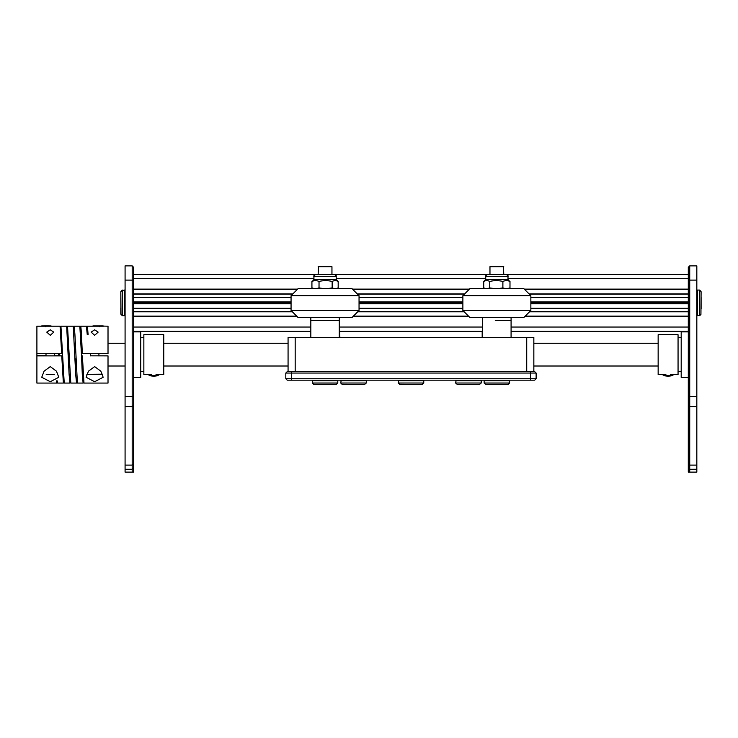 <?xml version="1.0" encoding="UTF-8"?>
<svg xmlns="http://www.w3.org/2000/svg" width="738" height="738" viewBox="0 0 738 738"><rect width="100%" height="100%" fill="white"/><g stroke="black" fill="none" stroke-linecap="round" stroke-linejoin="round"><path stroke-width="1.11" d="M133.615 294.102L292.645 294.102M357.46 294.102L464.451 294.102M529.275 294.102L688.296 294.102M133.615 311.63L292.211 311.63M357.893 311.63L464.017 311.63M529.709 311.63L688.296 311.63M297.183 316.602L133.615 316.602L133.615 331.307L310.827 331.307M133.615 316.602L133.615 311.833L292.414 311.833M297.617 289.121L133.615 289.121L133.615 293.899L292.848 293.899M133.615 289.121L133.615 274.416L318.152 274.351L315.929 274.351L318.152 274.351L318.438 266.39L331.952 266.676L318.152 266.676M503.759 266.676L489.967 266.676L503.473 266.39L503.759 274.351L688.296 274.416L688.296 278.687L688.296 267.304L689.726 265.883L696.829 265.883L696.829 280.108L689.726 280.108L689.726 472.117L688.296 472.117L688.296 327.045L511.083 327.045M525.235 316.104L688.296 316.104L688.296 278.687L507.993 278.687M524.792 289.628L688.296 289.628L688.296 293.899L529.063 293.899M511.083 331.307L688.296 331.307L688.296 311.833L529.497 311.833M339.277 331.307L482.643 331.307M133.615 302.866L291.058 302.866M359.046 302.866L462.874 302.866M530.853 302.866L688.296 302.866M312.312 281.427L313.936 279.453L313.918 276.363L336.187 276.363C336.777 276.095 336.104 275.422 334.176 274.351L489.967 274.351L487.744 274.351L489.967 274.351L489.967 266.676M688.296 396.537L696.829 396.537L696.829 280.108M688.296 464.101L689.726 465.106L696.829 465.106L696.829 406.592L689.726 406.592L688.296 405.586M696.829 465.106L696.829 469.267L689.726 469.267L688.296 467.846M696.829 472.117L689.726 472.117L696.829 472.117L696.829 469.267M696.829 396.537L696.829 406.592M689.726 265.883L689.726 280.108L688.296 280.108M125.082 280.108L125.082 265.883L132.194 265.883L132.194 280.108L125.082 280.108L125.082 396.537L132.194 396.537L132.194 280.108L133.615 280.108M133.615 472.117L132.194 472.117L132.194 469.267L125.082 469.267L125.082 465.106L132.194 465.106L132.194 396.537L133.615 396.537L133.615 472.117M125.082 472.117L132.194 472.117L125.082 472.117L125.082 469.267M133.615 405.586L132.194 406.592L125.082 406.592L125.082 465.106M125.082 406.592L125.082 396.537M133.615 267.304L132.194 265.883L133.615 267.304L133.615 278.687L313.918 278.687M297.119 289.628L133.615 289.628L133.615 316.104L296.685 316.104M310.827 327.045L133.615 327.045L133.615 396.537M133.615 467.846L132.194 469.267L132.194 465.106L133.615 464.101M665.888 374.544L658.148 374.544L658.148 334.72L678.056 334.72L678.056 374.544L670.325 374.544M673.729 374.544A5.692 1.301 180 0 1 673.296 374.886A5.692 1.301 180 0 1 668.102 375.66A5.692 1.301 180 0 1 662.909 374.886A5.692 1.301 180 0 1 662.816 374.839A5.692 1.301 180 0 1 662.475 374.544M673.296 374.886L671.995 375.55A4.271 0.978 180 0 1 668.102 376.131A4.271 0.978 180 0 1 664.209 375.55A4.271 0.978 180 0 1 664.145 375.513M681.192 377.395L681.192 331.879L681.192 377.395L688.296 377.395M94.648 335.32L91.143 332.128L94.648 329.821L98.145 332.128L94.648 335.32M50.267 335.32L46.771 332.128L50.267 329.821L53.763 332.128L50.267 335.32M50.267 366.611L56.457 371.186L58.8 377.266L50.267 381.721L41.734 377.266L44.086 371.186L50.267 366.611M94.648 366.611L100.829 371.186L103.172 377.266L94.648 381.721L86.115 377.266L88.459 371.186L94.648 366.611M58.311 355.817L58.523 353.603M76.964 380.753L76.54 383.077L75.719 374.784L73.246 326.187L67.518 326.187L67.084 328.511M76.54 383.077L70.811 383.077L69.16 354.637L67.905 344.046M70.378 380.753L69.953 383.077L69.132 374.784L66.66 326.187L60.931 326.187L60.498 328.502M69.953 383.077L64.224 383.077L62.573 354.637L61.319 344.056M59.372 353.603L59.169 355.817M83.551 380.753L83.126 383.077L82.305 374.784L81.484 354.674M81.881 358.908L82.739 365.236M83.126 383.077L77.398 383.077L74.925 334.591L74.27 326.556L73.671 328.511M103.182 325.901L92.942 325.901L108.016 326.187L108.016 353.603L82.296 353.603L81.512 334.591L80.857 326.556L80.257 328.511M80.691 326.187L86.42 326.187L87.25 334.591L88.099 334.591L87.444 326.556L86.844 328.502M82.379 355.873L83.984 383.077L108.016 383.077L108.016 355.873L90.377 355.817M81.475 354.637L79.833 326.187L74.104 326.187M69.16 354.637L67.518 326.187M62.573 354.637L60.931 326.187M59.317 353.603L59.28 354.646M46.005 355.744L36.9 355.744L36.9 326.187L60.073 326.187L61.678 353.603L36.9 353.603L36.9 354.535M98.91 355.817L108.016 355.873M75.294 358.908L76.152 365.236M54.538 355.744L61.826 355.817L62.97 365.236M57.665 355.817L54.538 355.808M36.9 355.744L46.005 355.808M54.538 355.734L57.665 355.744M68.311 354.674L69.566 365.236M63.791 380.753L63.367 383.077L57.638 383.077L57.213 380.863L56.78 383.077L36.9 383.077L36.9 355.808M63.367 383.077L61.761 355.873L36.9 355.873M58.422 354.637L58.376 355.817M56.78 383.077L56.356 380.863L57.213 380.863M36.9 355.67L46.005 355.679M103.458 326.187L87.278 326.187M102.278 325.901L93.837 325.91M99.279 326.75L99.658 325.892M47.527 325.882L41.734 325.901L47.527 325.882M42.638 325.901L45.258 325.892L45.627 326.75M51.07 325.91L49.298 325.919M285.8 378.751L285.8 373.059L291.482 373.059L291.482 378.751L536.12 378.751L534.69 380.171L287.22 380.171L285.8 378.751L291.482 378.751L291.482 380.171M530.428 380.171L530.428 373.059L536.12 373.059L536.12 378.751M530.428 371.638L530.428 373.059L291.482 373.059L291.482 371.638L534.69 371.638L536.12 373.059L534.69 371.638M285.8 373.059L287.22 371.638L291.482 371.638M474.479 384.433L471.13 384.433M466.158 384.433L479.562 384.433L481.213 383.013L481.213 380.734L455.614 380.734L456.185 380.171L455.614 383.013L481.213 383.013M342.358 384.433L340.698 383.013L366.297 383.013L364.637 384.433L341.952 384.267L359.563 384.433M348.53 384.433L350.79 384.433M508.334 384.267L509.589 383.013L484.137 383.013L485.392 384.267L508.334 384.267A0.572 0.572 0 0 1 507.938 384.433L485.788 384.433A0.572 0.572 0 0 1 485.392 384.267A0.572 0.572 0 0 0 485.788 384.433L492.597 384.433M509.589 383.013L509.589 380.734A0.572 0.572 0 0 0 509.026 380.171A0.572 0.572 0 0 1 509.589 380.734L484.137 380.734A0.572 0.572 0 0 1 484.7 380.171A0.572 0.572 0 0 0 484.137 380.734L484.137 383.013M507.938 384.433L501.13 384.433M482.32 337.497L482.643 336.712M482.255 331.307L482.182 336.703L482.182 331.307M336.528 384.267L337.783 383.013L312.322 383.013L313.576 384.267L336.528 384.267A0.572 0.572 0 0 1 336.122 384.433L313.982 384.433A0.572 0.572 0 0 1 313.576 384.267A0.572 0.572 0 0 0 313.982 384.433L320.781 384.433M337.783 383.013L337.783 380.734A0.572 0.572 0 0 0 337.211 380.171A0.572 0.572 0 0 1 337.783 380.734L312.322 380.734A0.572 0.572 0 0 1 312.894 380.171A0.572 0.572 0 0 0 312.322 380.734L312.322 383.013M336.122 384.433L329.323 384.433M339.766 336.676L339.572 331.307M339.84 336.703L339.655 331.307M485.862 288.576L483.731 287.931L483.731 281.464C485.742 280.366 487.753 280.366 489.755 281.464C494.128 280.366 498.51 280.366 502.882 281.464C505.253 280.366 507.624 280.366 509.986 281.464L509.358 281.363M483.731 281.464L485.733 279.453L507.993 279.453L507.993 276.363C508.574 276.077 507.901 275.403 505.982 274.351L487.744 274.351C485.807 275.422 485.134 276.095 485.733 276.363L507.993 276.363M505.392 288.576L502.882 287.931L498.251 288.576M494.386 288.576L489.755 287.931L487.624 288.576M508.408 288.576L509.986 287.931L507.476 288.576M485.318 288.576L483.731 287.931M502.882 287.931L502.882 281.464M489.755 287.931L489.755 281.464M509.986 287.931L509.986 281.464M530.853 310.477L523.74 317.589L469.977 317.589L462.874 310.477L530.853 310.477L530.853 295.689L462.874 295.689L462.874 310.477M462.874 295.689L469.977 288.576L523.74 288.576L530.853 295.689M495.272 320.43L511.083 320.43L495.272 320.43M331.952 266.676L331.952 274.351M312.248 281.436L311.925 281.464C314.296 280.366 316.667 280.366 319.028 281.464C323.41 280.366 327.783 280.366 332.155 281.464C334.166 280.366 336.168 280.366 338.179 281.464L336.168 279.453M334.176 274.351L315.929 274.351C314.01 275.403 313.336 276.067 313.918 276.363M334.286 288.576L332.155 287.931L327.524 288.576M323.659 288.576L319.028 287.931L316.519 288.576M336.048 288.576L338.179 287.931L336.593 288.576M314.443 288.576L311.925 287.931L313.512 288.576M332.155 287.931L332.155 281.464M319.028 287.931L319.028 281.464M338.179 287.931L338.179 281.464M311.925 287.931L311.925 281.464M359.046 310.477L351.934 317.589L298.17 317.589L291.058 310.477L359.046 310.477L359.046 295.689L291.058 295.689L298.17 288.576L351.934 288.576L359.046 295.689M339.277 337.497L339.277 320.43L310.827 320.43L339.277 320.43L339.277 317.589M288.069 371.638L288.069 337.497L533.842 337.497L533.842 371.638M411.666 384.433L399.415 384.267L422.099 384.433L423.76 383.013L423.76 380.734L398.16 380.734L398.723 380.171L398.16 383.013L423.76 383.013M140.727 331.879L140.727 377.395L140.727 331.879L133.615 331.879M151.594 374.544L143.855 374.544L143.855 334.72L163.762 334.72L163.762 374.544L156.032 374.544M159.436 374.544A5.692 1.301 180 0 1 159.002 374.886A5.692 1.301 180 0 1 153.808 375.66A5.692 1.301 180 0 1 148.615 374.886A5.692 1.301 180 0 1 148.523 374.839A5.692 1.301 180 0 1 148.181 374.544M159.002 374.886L157.701 375.55A4.271 0.978 180 0 1 153.808 376.131A4.271 0.978 180 0 1 149.915 375.55A4.271 0.978 180 0 1 149.851 375.513M701.1 297.008L701.1 308.724M699.679 315.661L699.679 290.062L697.401 290.062L697.401 315.661L696.829 315.098L699.679 315.661L700.934 314.406L701.1 291.722L699.679 290.062M120.811 307.838L120.811 314.01L122.24 315.661L122.24 290.062L120.811 291.722L120.977 314.406L120.811 297.884M357.257 293.899L464.663 293.899M688.296 316.602L524.727 316.602M468.999 316.602L352.921 316.602M482.643 327.045L339.277 327.045M688.296 303.825L530.853 303.825M462.874 303.825L359.046 303.825M291.058 303.825L133.615 303.825M133.615 308.263L291.058 308.263M359.046 308.263L462.874 308.263M530.853 308.263L688.296 308.263M133.615 303.383L291.058 303.383M359.046 303.383L462.874 303.383M530.853 303.383L688.296 303.383M357.69 311.833L464.23 311.833M353.419 316.104L468.492 316.104M485.733 278.687L336.187 278.687M688.296 289.121L524.294 289.121M469.433 289.121L352.487 289.121M133.615 297.46L291.058 297.46M359.046 297.46L462.874 297.46M530.853 297.46L688.296 297.46M688.296 301.907L530.853 301.907M462.874 301.907L359.046 301.907M291.058 301.907L133.615 301.907M133.615 302.349L291.058 302.349M359.046 302.349L462.874 302.349M530.853 302.349L688.296 302.349M352.985 289.628L468.925 289.628M54.298 374.636L46.19 374.59M45.258 325.892L49.428 325.892M98.717 374.59L86.826 374.323L102.462 374.194M455.614 383.013L457.274 384.433L479.562 384.433M366.297 383.013L366.297 380.734L340.698 380.734L341.27 380.171L340.698 383.013M313.936 279.453L336.187 279.453L336.187 276.363M295.182 337.497L295.182 371.638M526.729 337.497L526.729 371.638M122.24 315.661L124.51 315.661L124.51 290.062L125.082 290.634L122.24 290.062M658.148 366.011L533.842 366.011M288.069 366.011L163.762 366.011M125.082 366.011L108.016 366.011M82.767 366.011L81.909 366.011M76.18 366.011L75.322 366.011M658.148 343.253L533.842 343.253M288.069 343.253L163.762 343.253M125.082 343.253L108.016 343.253M664.209 375.55L662.909 374.886M678.056 337.57L680.906 337.57M678.056 371.703L680.906 371.703M681.192 331.879L688.296 331.879M81.051 343.253L81.9 343.253M62.149 366.011L63.007 366.011M46.005 355.873L46.005 353.603M54.538 355.873L54.538 353.603M90.377 355.873L90.377 353.603M98.91 355.873L98.91 353.603M90.617 374.636L102.462 374.323M481.213 380.734L480.65 380.171L481.213 380.734M366.297 380.734L365.725 380.171L366.297 380.734M485.733 279.453L485.733 276.363M509.663 281.436L507.993 279.453M482.643 317.589L482.643 337.497M511.083 317.589L511.083 337.497M291.058 310.477L291.058 295.689M310.827 337.497L310.827 317.589M423.76 380.734L423.188 380.171L423.76 380.734M399.811 384.433L398.16 383.013M140.727 377.395L133.615 377.395M141.013 337.57L143.855 337.57M141.013 371.703L143.855 371.703M149.915 375.55L148.615 374.886M697.401 290.062L696.829 290.634L697.401 290.062M124.51 315.661L125.082 315.098L124.51 315.661"/></g></svg>
